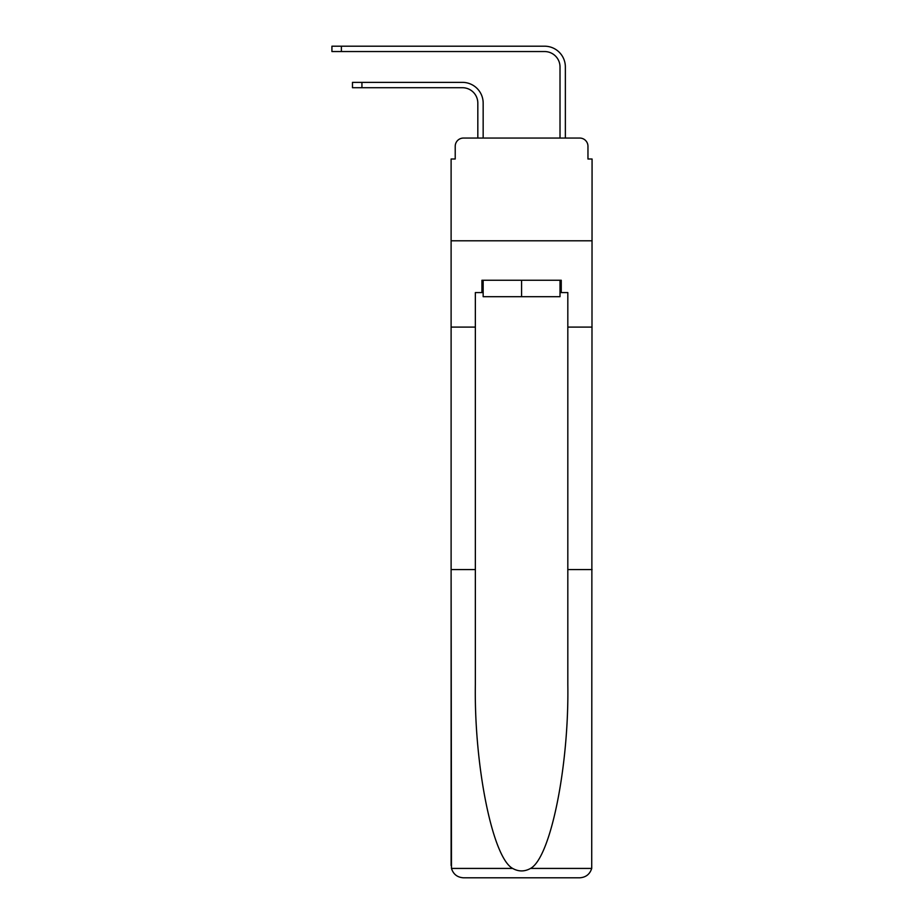 <?xml version="1.0" encoding="UTF-8"?>
<svg xmlns="http://www.w3.org/2000/svg" width="924" height="924" viewBox="0 0 924 924"><rect width="100%" height="100%" fill="white"/><g stroke="black" fill="none" stroke-linecap="round" stroke-linejoin="round"><path stroke-width="1.39" d="M455.22 146.269L455.22 159.009L455.22 146.269A8.224 8.224 0 0 1 463.444 138.057L477.824 138.057L477.824 103.118A15.408 15.408 0 0 0 462.416 87.711A15.408 15.408 0 0 1 477.824 103.118A15.408 15.408 0 0 0 462.416 87.711A15.408 15.408 0 0 1 477.824 103.118A15.408 15.408 0 0 0 462.416 87.711A15.408 15.408 0 0 1 477.824 103.118A15.408 15.408 0 0 0 462.416 87.711A15.408 15.408 0 0 1 477.824 103.118A15.408 15.408 0 0 0 462.416 87.711A15.408 15.408 0 0 1 477.824 103.118A15.408 15.408 0 0 0 462.416 87.711L352.471 87.711L352.471 82.363L361.931 82.363L361.931 87.711M560.013 292.573L561.249 292.573L561.249 280.249L481.935 280.249L481.935 292.573L475.352 292.573L475.352 569.577L451.108 569.577L451.466 868.421C453.338 874.254 457.322 877.384 463.444 877.8L579.741 877.8C585.851 877.384 589.847 874.254 591.718 868.421L592.076 159.009L587.964 159.009L587.964 146.269A8.224 8.224 0 0 0 579.741 138.057L463.444 138.057M475.352 327.096L451.108 327.096L451.108 240.794L592.076 240.794L451.108 240.794L451.108 159.009L455.22 159.009M361.931 82.363L462.416 82.363A20.755 20.755 0 0 1 483.16 103.118L483.16 138.057L483.16 103.118L483.16 138.057L483.16 103.118L483.16 138.057L483.16 103.118L483.16 138.057L483.16 103.118L483.16 138.057L483.16 103.118L483.16 138.057L489.535 138.057M553.649 138.057L560.013 138.057L560.013 66.955A15.408 15.408 0 0 0 544.606 51.548A15.408 15.408 0 0 1 560.013 66.955A15.408 15.408 0 0 0 544.606 51.548A15.408 15.408 0 0 1 560.013 66.955A15.408 15.408 0 0 0 544.606 51.548A15.408 15.408 0 0 1 560.013 66.955A15.408 15.408 0 0 0 544.606 51.548A15.408 15.408 0 0 1 560.013 66.955A15.408 15.408 0 0 0 544.606 51.548A15.408 15.408 0 0 1 560.013 66.955A15.408 15.408 0 0 0 544.606 51.548L331.924 51.548L331.924 46.2L341.383 46.2L341.383 51.548M341.383 46.2L544.606 46.2A20.755 20.755 0 0 1 565.361 66.955L565.361 138.057L565.361 66.955L565.361 138.057L565.361 66.955L565.361 138.057L565.361 66.955L565.361 138.057L565.361 66.955L565.361 138.057L565.361 66.955L565.361 138.057L579.741 138.057M587.964 159.009L587.964 146.269M463.444 877.8L494.675 877.8L463.444 877.8M475.352 569.577L475.352 684.534C474.081 766.192 492.631 857.691 512.647 868.421C518.595 871.748 524.566 871.748 530.538 868.421C550.554 857.691 569.103 766.192 567.821 684.534L567.821 292.573L561.249 292.573M451.108 865.476L451.108 327.096M592.076 327.096L567.821 327.096M592.076 569.577L567.821 569.577M481.935 292.573L483.16 292.573M483.16 280.249L483.16 296.685L560.013 296.685L560.013 280.249M521.586 280.249L521.586 296.685M451.466 868.421L512.647 868.421M530.538 868.421L591.718 868.421"/></g></svg>
